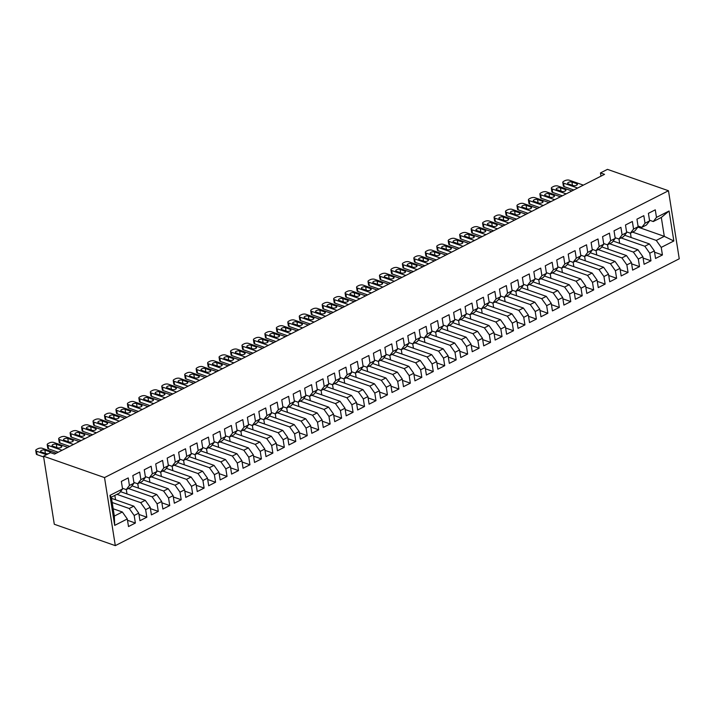 <?xml version="1.0" encoding="UTF-8"?>
<svg xmlns="http://www.w3.org/2000/svg" width="715" height="715" viewBox="0 0 715 715"><rect width="100%" height="100%" fill="white"/><g stroke="black" fill="none" stroke-linecap="round" stroke-linejoin="round"><path stroke-width="1.07" d="M115.303 545.634L679.25 258.794L668.471 190.744L104.524 477.584L115.303 545.634L54.295 524.256L43.526 456.206L104.524 477.584M114.695 525.382L109.949 495.388L122.551 488.98L119.36 493.109L111.343 497.184L114.337 516.069L114.695 525.382L127.297 518.974L128.503 526.544L135.376 523.04L134.179 515.479L138.755 513.147L139.961 520.708L146.834 517.213L145.637 509.643L150.213 507.319L151.419 514.88L158.292 511.386L157.094 503.816L161.67 501.492L162.877 509.053L169.75 505.559L168.552 497.989L173.128 495.665L174.335 503.226L181.208 499.731L180.01 492.161L184.586 489.829L185.784 497.399L192.666 493.904L191.468 486.334L196.044 484.001L197.242 491.571L204.124 488.077L202.926 480.507L207.502 478.174L208.7 485.744L215.581 482.25L214.375 474.68L218.96 472.347L220.157 479.917L227.039 476.422L225.833 468.852L230.418 466.52L231.615 474.09L238.497 470.595L237.291 463.025L241.876 460.692L243.073 468.262L249.955 464.768L248.749 457.198L253.333 454.865L254.531 462.435L261.413 458.941L260.206 451.371L264.791 449.038L265.989 456.608L272.862 453.113L271.664 445.543L276.249 443.211L277.447 450.781L284.32 447.286L283.122 439.716L287.707 437.383L288.905 444.953L295.778 441.459L294.58 433.889L299.165 431.556L300.363 439.126L307.236 435.632L306.038 428.062L310.623 425.729L311.82 433.299L318.693 429.804L317.496 422.234L322.081 419.902L323.278 427.472L330.151 423.977L328.954 416.407L333.539 414.074L334.736 421.644L341.609 418.141L340.411 410.58L344.996 408.247L346.194 415.817L353.067 412.314L351.869 404.753L356.454 402.42L357.652 409.99L364.525 406.486L363.327 398.925L367.912 396.593L369.11 404.163L375.983 400.659L374.785 393.098L379.37 390.765L380.568 398.335L387.441 394.832L386.243 387.262L390.828 384.938L392.026 392.499L398.899 389.005L397.701 381.435L402.286 379.111L403.483 386.672L410.356 383.177L409.159 375.607L413.744 373.284L414.941 380.845L421.814 377.35L420.617 369.78L425.202 367.456L426.399 375.018L433.272 371.523L432.075 363.953L436.659 361.62L437.857 369.19L444.73 365.696L443.532 358.126L448.117 355.793L449.315 363.363L456.188 359.868L454.99 352.298L459.575 349.966L460.773 357.536L467.646 354.041L466.448 346.471L471.033 344.138L472.231 351.709L479.104 348.214L477.906 340.644L482.491 338.311L483.689 345.881L490.562 342.387L489.364 334.817L493.949 332.484L495.146 340.054L502.019 336.559L500.822 328.989L505.407 326.657L506.604 334.227L513.477 330.732L512.28 323.162L516.865 320.829L518.062 328.399L524.935 324.905L523.738 317.335L528.322 315.002L529.52 322.572L536.393 319.078L535.195 311.508L539.78 309.175L540.978 316.745L547.851 313.25L546.653 305.68L551.238 303.348L552.436 310.918L559.309 307.423L558.111 299.853L562.687 297.52L563.894 305.091L570.767 301.596L569.569 294.026L574.145 291.693L575.352 299.263L582.225 295.76L581.027 288.199L585.603 285.866L586.809 293.436L593.682 289.933L592.485 282.371L597.061 280.039L598.267 287.609L605.14 284.105L603.943 276.544L608.519 274.211L609.725 281.781L616.598 278.278L615.4 270.717L619.976 268.384L621.174 275.954L628.056 272.451L626.858 264.89L631.434 262.557L632.632 270.118L639.514 266.624L638.316 259.053L642.892 256.73L644.09 264.291L650.972 260.796L649.765 253.226L654.35 250.902L655.548 258.464L662.43 254.969L654.565 252.216M637.548 227.504L638.173 227.182L664.298 236.343L673.834 240.991L669.079 210.997L656.477 217.405L655.28 209.835L648.407 213.338L649.604 220.899L645.019 223.232L643.822 215.662L636.949 219.165L638.146 226.735L633.562 229.059L632.364 221.498L625.491 224.993L626.689 232.563L622.104 234.886L620.906 227.325L614.033 230.82L615.231 238.39L610.646 240.714L609.448 233.153L602.575 236.647L603.773 244.217L599.188 246.541L597.99 238.98L591.117 242.474L592.315 250.044L587.73 252.377L586.532 244.807L579.659 248.302L580.857 255.872L576.272 258.204L575.075 250.634L568.202 254.129L569.399 261.699L564.814 264.032L563.617 256.462L556.744 259.956L557.941 267.526L553.356 269.859L552.159 262.289L545.286 265.783L546.483 273.353L541.899 275.686L540.701 268.116L533.828 271.611L535.026 279.181L530.441 281.513L529.243 273.943L522.37 277.438L523.568 285.008L518.983 287.341L517.785 279.771L510.912 283.265L512.11 290.835L507.525 293.168L506.327 285.598L499.454 289.092L500.652 296.662L496.067 298.995L494.869 291.425L487.996 294.92L489.194 302.49L484.609 304.822L483.412 297.252L476.539 300.747L477.736 308.317L473.151 310.65L471.954 303.08L465.081 306.574L466.278 314.144L461.693 316.477L460.496 308.907L453.623 312.401L454.82 319.971L450.236 322.304L449.038 314.734L442.165 318.238L443.363 325.799L438.778 328.131L437.58 320.561L430.707 324.065L431.905 331.626L427.32 333.959L426.122 326.389L419.249 329.892L420.447 337.453L415.862 339.786L414.664 332.216L407.791 335.719L408.989 343.28L404.404 345.613L403.206 338.043L396.333 341.547L397.531 349.108L392.955 351.44L391.749 343.879L384.876 347.374L386.073 354.944L381.497 357.268L380.291 349.707L373.418 353.201L374.615 360.771L370.039 363.095L368.833 355.534L361.96 359.028L363.157 366.598L358.581 368.922L357.375 361.361L350.502 364.856L351.7 372.426L347.124 374.758L345.926 367.188L339.044 370.683L340.242 378.253L335.666 380.586L334.468 373.016L327.586 376.51L328.784 384.08L324.208 386.413L323.01 378.843L316.128 382.337L317.326 389.907L312.75 392.24L311.552 384.67L304.67 388.165L305.877 395.735L301.292 398.067L300.094 390.497L293.213 393.992L294.419 401.562L289.834 403.895L288.637 396.325L281.755 399.819L282.961 407.389L278.376 409.722L277.179 402.152L270.297 405.646L271.503 413.216L266.918 415.549L265.721 407.979L258.848 411.474L260.046 419.044L255.461 421.376L254.263 413.806L247.39 417.301L248.588 424.871L244.003 427.204L242.805 419.634L235.932 423.128L237.13 430.698L232.545 433.031L231.347 425.461L224.474 428.955L225.672 436.525L221.087 438.858L219.889 431.288L213.016 434.783L214.214 442.353L209.629 444.685L208.431 437.115L201.559 440.61L202.756 448.18L198.171 450.513L196.974 442.943L190.101 446.446L191.298 454.007L186.713 456.34L185.516 448.77L178.643 452.273L179.84 459.834L175.255 462.167L174.058 454.597L167.185 458.1L168.383 465.662L163.798 467.994L162.6 460.424L155.727 463.928L156.925 471.489L152.34 473.822L151.142 466.251L144.269 469.755L145.467 477.325L140.882 479.649L139.684 472.088L132.811 475.582L134.009 483.152L129.424 485.476L128.226 477.915L121.353 481.41L122.551 488.98M673.834 240.991L661.223 247.399L662.43 254.969M624.624 235.235L649.408 243.922L644.823 246.246L621.067 237.925M654.35 250.902L649.408 243.922M649.765 253.226L644.823 246.246M669.079 210.997L661.312 217.458L653.287 221.534L649.488 220.202M656.477 217.405L653.287 221.534M613.166 241.062L637.95 249.75L633.365 252.073L609.609 243.752M642.892 256.73L637.95 249.75M638.316 259.053L633.365 252.073M649.604 220.899L646.414 225.037L641.829 227.361L638.03 226.029M645.019 223.232L641.829 227.361M601.708 246.89L626.492 255.577L621.907 257.909L598.151 249.58M631.434 262.557L626.492 255.577M626.858 264.89L621.907 257.909M638.146 226.735L634.956 230.865L630.371 233.188L626.572 231.857M633.562 229.059L630.371 233.188M590.25 252.717L615.034 261.404L610.449 263.737L586.693 255.407M619.976 268.384L615.034 261.404M615.4 270.717L610.449 263.737M626.689 232.563L623.498 236.692L618.913 239.016L615.115 237.693M622.104 234.886L618.913 239.016M578.793 258.544L603.576 267.231L598.991 269.564L575.235 261.234M608.519 274.211L603.576 267.231M603.943 276.544L598.991 269.564M615.231 238.39L612.04 242.519L607.455 244.843L603.657 243.52M610.646 240.714L607.455 244.843M567.335 264.371L592.118 273.058L587.533 275.391L563.778 267.061M597.061 280.039L592.118 273.058M592.485 282.371L587.533 275.391M603.773 244.217L600.582 248.346L595.997 250.679L592.199 249.347M599.188 246.541L595.997 250.679M555.877 270.199L580.66 278.886L576.076 281.218L552.32 272.889M585.603 285.866L580.66 278.886M581.027 288.199L576.076 281.218M592.315 250.044L589.124 254.174L584.539 256.506L580.75 255.175M587.73 252.377L584.539 256.506M544.419 276.026L569.203 284.713L564.618 287.046L540.862 278.716M574.145 291.693L569.203 284.713M569.569 294.026L564.618 287.046M580.857 255.872L577.666 260.001L573.081 262.334L569.292 261.002M576.272 258.204L573.081 262.334M532.961 281.853L557.745 290.54L553.16 292.873L529.404 284.543M562.687 297.52L557.745 290.54M558.111 299.853L553.16 292.873M569.399 261.699L566.208 265.828L561.624 268.161L557.834 266.829M564.814 264.032L561.624 268.161M521.503 287.68L546.287 296.368L541.702 298.7L517.946 290.37M551.238 303.348L546.287 296.368M546.653 305.68L541.702 298.7M557.941 267.526L554.751 271.655L550.175 273.988L546.376 272.656M553.356 269.859L550.175 273.988M510.045 293.507L534.829 302.195L530.244 304.527L506.488 296.198M539.78 309.175L534.829 302.195M535.195 311.508L530.244 304.527M546.483 273.353L543.293 277.483L538.717 279.815L534.918 278.484M541.899 275.686L538.717 279.815M498.587 299.335L523.371 308.022L518.786 310.355L495.03 302.034M528.322 315.002L523.371 308.022M523.738 317.335L518.786 310.355M535.026 279.181L531.835 283.31L527.259 285.643L523.46 284.311M530.441 281.513L527.259 285.643M487.13 305.162L511.913 313.849L507.328 316.182L483.572 307.861M516.865 320.829L511.913 313.849M512.28 323.162L507.328 316.182M523.568 285.008L520.377 289.137L515.801 291.47L512.003 290.138M518.983 287.341L515.801 291.47M475.672 310.989L500.455 319.677L495.87 322.009L472.115 313.688M505.407 326.657L500.455 319.677M500.822 328.989L495.87 322.009M512.11 290.835L508.919 294.964L504.343 297.297L500.545 295.965M507.525 293.168L504.343 297.297M464.214 316.825L488.997 325.504L484.413 327.836L460.657 319.516M493.949 332.484L488.997 325.504M489.364 334.817L484.413 327.836M500.652 296.662L497.461 300.792L492.885 303.124L489.087 301.793M496.067 298.995L492.885 303.124M452.756 322.653L477.54 331.331L472.955 333.664L449.199 325.343M482.491 338.311L477.54 331.331M477.906 340.644L472.955 333.664M489.194 302.49L486.003 306.619L481.427 308.952L477.629 307.62M484.609 304.822L481.427 308.952M441.298 328.48L466.082 337.158L461.497 339.491L437.741 331.17M471.033 344.138L466.082 337.158M466.448 346.471L461.497 339.491M477.736 308.317L474.546 312.446L469.97 314.779L466.171 313.447M473.151 310.65L469.97 314.779M429.84 334.307L454.624 342.986L450.039 345.318L426.283 336.997M459.575 349.966L454.624 342.986M454.99 352.298L450.039 345.318M466.278 314.144L463.097 318.273L458.512 320.606L454.713 319.274M461.693 316.477L458.512 320.606M418.382 340.134L443.166 348.813L438.581 351.145L414.825 342.825M448.117 355.793L443.166 348.813M443.532 358.126L438.581 351.145M454.82 319.971L451.639 324.101L447.054 326.433L443.255 325.102M450.236 322.304L447.054 326.433M406.924 345.962L431.708 354.649L427.123 356.973L403.376 348.652M436.659 361.62L431.708 354.649M432.075 363.953L427.123 356.973M443.363 325.799L440.181 329.928L435.596 332.261L431.797 330.929M438.778 328.131L435.596 332.261M395.467 351.789L420.25 360.476L415.674 362.8L391.918 354.479M425.202 367.456L420.25 360.476M420.617 369.78L415.674 362.8M431.905 331.626L428.723 335.755L424.138 338.088L420.34 336.756M427.32 333.959L424.138 338.088M384.009 357.616L408.792 366.303L404.216 368.627L380.46 360.306M413.744 373.284L408.792 366.303M409.159 375.607L404.216 368.627M420.447 337.453L417.265 341.582L412.68 343.915L408.882 342.583M415.862 339.786L412.68 343.915M372.551 363.443L397.334 372.131L392.758 374.454L369.003 366.134M402.286 379.111L397.334 372.131M397.701 381.435L392.758 374.454M408.989 343.28L405.807 347.41L401.222 349.742L397.424 348.411M404.404 345.613L401.222 349.742M361.093 369.271L385.877 377.958L381.301 380.291L357.545 371.961M390.828 384.938L385.877 377.958M386.243 387.262L381.301 380.291M397.531 349.108L394.349 353.246L389.764 355.57L385.966 354.238M392.955 351.44L389.764 355.57M349.635 375.098L374.419 383.785L369.843 386.118L346.087 377.788M379.37 390.765L374.419 383.785M374.785 393.098L369.843 386.118M386.073 354.944L382.891 359.073L378.306 361.397L374.508 360.065M381.497 357.268L378.306 361.397M338.177 380.925L362.961 389.612L358.385 391.945L334.629 383.615M367.912 396.593L362.961 389.612M363.327 398.925L358.385 391.945M374.615 360.771L371.434 364.9L366.849 367.224L363.05 365.901M370.039 363.095L366.849 367.224M326.719 386.752L351.503 395.44L346.927 397.772L323.171 389.443M356.454 402.42L351.503 395.44M351.869 404.753L346.927 397.772M363.157 366.598L359.976 370.728L355.391 373.051L351.592 371.729M358.581 368.922L355.391 373.051M315.261 392.58L340.045 401.267L335.469 403.6L311.713 395.27M344.996 408.247L340.045 401.267M340.411 410.58L335.469 403.6M351.7 372.426L348.518 376.555L343.933 378.887L340.134 377.556M347.124 374.758L343.933 378.887M303.804 398.407L328.596 407.094L324.011 409.427L300.255 401.097M333.539 414.074L328.596 407.094M328.954 416.407L324.011 409.427M340.242 378.253L337.06 382.382L332.475 384.715L328.677 383.383M335.666 380.586L332.475 384.715M292.355 404.234L317.138 412.921L312.553 415.254L288.797 406.924M322.081 419.902L317.138 412.921M317.496 422.234L312.553 415.254M328.784 384.08L325.602 388.209L321.017 390.542L317.219 389.21M324.208 386.413L321.017 390.542M280.897 410.061L305.68 418.749L301.095 421.081L277.34 412.752M310.623 425.729L305.68 418.749M306.038 428.062L301.095 421.081M317.326 389.907L314.144 394.036L309.559 396.369L305.761 395.038M312.75 392.24L309.559 396.369M269.439 415.889L294.223 424.576L289.638 426.909L265.882 418.579M299.165 431.556L294.223 424.576M294.58 433.889L289.638 426.909M305.877 395.735L302.686 399.864L298.101 402.196L294.303 400.865M301.292 398.067L298.101 402.196M257.981 421.716L282.765 430.403L278.18 432.736L254.424 424.415M287.707 437.383L282.765 430.403M283.122 439.716L278.18 432.736M294.419 401.562L291.228 405.691L286.644 408.024L282.845 406.692M289.834 403.895L286.644 408.024M246.523 427.543L271.307 436.23L266.722 438.563L242.966 430.242M276.249 443.211L271.307 436.23M271.664 445.543L266.722 438.563M282.961 407.389L279.771 411.518L275.186 413.851L271.387 412.519M278.376 409.722L275.186 413.851M235.065 433.37L259.849 442.058L255.264 444.39L231.508 436.07M264.791 449.038L259.849 442.058M260.206 451.371L255.264 444.39M271.503 413.216L268.313 417.346L263.728 419.678L259.929 418.346M266.918 415.549L263.728 419.678M223.607 439.207L248.391 447.885L243.806 450.218L220.05 441.897M253.333 454.865L248.391 447.885M248.749 457.198L243.806 450.218M260.046 419.044L256.855 423.173L252.27 425.505L248.471 424.174M255.461 421.376L252.27 425.505M212.149 445.034L236.933 453.712L232.348 456.045L208.592 447.724M241.876 460.692L236.933 453.712M237.291 463.025L232.348 456.045M248.588 424.871L245.397 429L240.812 431.333L237.014 430.001M244.003 427.204L240.812 431.333M200.692 450.861L225.475 459.539L220.89 461.872L197.134 453.551M230.418 466.52L225.475 459.539M225.833 468.852L220.89 461.872M237.13 430.698L233.939 434.827L229.354 437.16L225.556 435.828M232.545 433.031L229.354 437.16M189.234 456.688L214.017 465.367L209.432 467.699L185.677 459.379M218.96 472.347L214.017 465.367M214.375 474.68L209.432 467.699M225.672 436.525L222.481 440.655L217.896 442.987L214.098 441.656M221.087 438.858L217.896 442.987M177.776 462.516L202.559 471.194L197.975 473.527L174.219 465.206M207.502 478.174L202.559 471.194M202.926 480.507L197.975 473.527M214.214 442.353L211.023 446.482L206.438 448.814L202.64 447.483M209.629 444.685L206.438 448.814M166.318 468.343L191.102 477.021L186.517 479.354L162.761 471.033M196.044 484.001L191.102 477.021M191.468 486.334L186.517 479.354M202.756 448.18L199.565 452.309L194.981 454.642L191.182 453.31M198.171 450.513L194.981 454.642M154.86 474.17L179.644 482.857L175.059 485.181L151.303 476.86M184.586 489.829L179.644 482.857M180.01 492.161L175.059 485.181M191.298 454.007L188.108 458.136L183.523 460.469L179.724 459.137M186.713 456.34L183.523 460.469M143.402 479.997L168.186 488.685L163.601 491.008L139.845 482.688M173.128 495.665L168.186 488.685M168.552 497.989L163.601 491.008M179.84 459.834L176.65 463.964L172.065 466.296L168.266 464.965M175.255 462.167L172.065 466.296M131.944 485.825L156.728 494.512L152.143 496.836L128.387 488.515M161.67 501.492L156.728 494.512M157.094 503.816L152.143 496.836M168.383 465.662L165.192 469.791L160.607 472.123L156.808 470.792M163.798 467.994L160.607 472.123M120.486 491.652L145.27 500.339L140.685 502.663L116.929 494.342M150.213 507.319L145.27 500.339M145.637 509.643L140.685 502.663M156.925 471.489L153.734 475.627L149.149 477.951L145.359 476.619M152.34 473.822L149.149 477.951M111.531 498.355L133.812 506.166L129.227 508.499L112.192 502.52M138.755 513.147L133.812 506.166M134.179 515.479L129.227 508.499M145.467 477.325L142.276 481.454L137.691 483.778L133.902 482.446M140.882 479.649L137.691 483.778M113.176 508.776L122.354 511.994L114.337 516.069M127.297 518.974L122.354 511.994M134.009 483.152L130.818 487.281L126.233 489.605L122.444 488.282M129.424 485.476L126.233 489.605M668.471 190.744L607.464 169.366L600.475 172.923L600.993 176.158M43.526 456.206L50.515 452.649L54.581 454.079L604.541 174.353L600.475 172.923M632.525 232.098L656.281 240.419L664.298 236.343L661.312 217.458M115.544 499.767L114.856 495.397M127.002 493.931L126.314 489.569M138.46 488.104L137.772 483.742M149.918 482.276L149.229 477.915M161.376 476.449L160.687 472.088M172.833 470.622L172.145 466.26M184.291 464.795L183.603 460.433M195.749 458.967L195.061 454.606M207.207 453.14L206.519 448.779M218.665 447.313L217.977 442.951M230.123 441.486L229.435 437.124M241.581 435.658L240.892 431.297M253.039 429.831L252.35 425.47M264.496 424.004L263.808 419.642M275.954 418.177L275.257 413.815M287.412 412.349L286.715 407.988M298.87 406.522L298.173 402.152M310.328 400.695L309.631 396.325M321.786 394.868L321.089 390.497M333.244 389.04L332.546 384.67M344.702 383.213L344.004 378.843M356.159 377.386L355.462 373.016M367.617 371.559L366.92 367.188M379.075 365.723L378.378 361.361M390.533 359.895L389.836 355.534M401.991 354.068L401.294 349.707M413.449 348.241L412.752 343.879M424.898 342.413L424.209 338.052M436.356 336.586L435.667 332.225M447.813 330.759L447.125 326.397M459.271 324.932L458.583 320.57M470.729 319.105L470.041 314.743M482.187 313.277L481.499 308.916M493.645 307.45L492.957 303.089M505.103 301.623L504.415 297.261M516.561 295.796L515.873 291.434M528.019 289.968L527.33 285.607M539.476 284.141L538.788 279.78M550.934 278.314L550.246 273.943M562.392 272.487L561.704 268.116M573.85 266.659L573.162 262.289M585.308 260.832L584.62 256.462M596.766 255.005L596.078 250.634M608.224 249.178L607.536 244.807M619.682 243.341L618.993 238.98M631.139 237.514L630.451 233.153M109.949 495.388L111.343 497.184M661.223 247.399L656.281 240.419M135.376 523.04L127.511 520.288M146.834 517.213L138.969 514.46M158.292 511.386L150.427 508.633M169.75 505.559L161.885 502.806M181.208 499.731L173.343 496.979M192.666 493.904L184.801 491.151M204.124 488.077L196.259 485.324M215.581 482.25L207.716 479.497M227.039 476.422L219.174 473.67M238.497 470.595L230.632 467.842M249.955 464.768L242.09 462.006M261.413 458.941L253.548 456.179M272.862 453.113L264.997 450.352M284.32 447.286L276.455 444.524M295.778 441.459L287.913 438.697M307.236 435.632L299.37 432.87M318.693 429.804L310.828 427.043M330.151 423.977L322.286 421.215M341.609 418.141L333.744 415.388M353.067 412.314L345.202 409.561M364.525 406.486L356.66 403.734M375.983 400.659L368.118 397.906M387.441 394.832L379.576 392.079M398.899 389.005L391.034 386.252M410.356 383.177L402.491 380.425M421.814 377.35L413.949 374.597M433.272 371.523L425.407 368.77M444.73 365.696L436.865 362.943M456.188 359.868L448.323 357.116M467.646 354.041L459.781 351.288M479.104 348.214L471.239 345.461M490.562 342.387L482.697 339.625M502.019 336.559L494.154 333.798M513.477 330.732L505.612 327.971M524.935 324.905L517.07 322.143M536.393 319.078L528.528 316.316M547.851 313.25L539.986 310.489M559.309 307.423L551.444 304.661M570.767 301.596L562.902 298.834M582.225 295.76L574.36 293.007M593.682 289.933L585.817 287.18M605.14 284.105L597.275 281.353M616.598 278.278L608.733 275.525M628.056 272.451L620.191 269.698M639.514 266.624L631.649 263.871M650.972 260.796L643.107 258.044M46.511 454.686L36.519 451.183A3.092 1.296 -9 0 1 35.75 450.504A3.092 1.296 -9 0 1 36.778 449.306L37.922 448.725A3.092 1.296 -9 0 1 42.248 448.269L56.306 453.203M35.75 450.504L36.304 453.98A3.092 1.296 171 0 0 37.064 454.66L43.642 456.965M48.54 453.65A2.476 1.037 171 0 1 46.091 453.659L41.211 451.943A2.476 1.037 171 0 1 40.594 451.397A2.476 1.037 171 0 1 42.096 450.173A2.476 1.037 171 0 1 44.875 450.084L49.755 451.791A2.476 1.037 171 0 1 50.363 452.336A2.476 1.037 171 0 1 50.202 452.81M62.035 450.289L47.977 445.356A3.092 1.296 -9 0 1 47.208 444.676A3.092 1.296 -9 0 1 48.227 443.479L49.38 442.898A3.092 1.296 -9 0 1 53.705 442.442L67.764 447.376M47.208 444.676L47.753 448.153A3.092 1.296 171 0 0 48.522 448.832L58.219 452.229M52.669 446.115A2.476 1.037 171 0 1 52.052 445.57A2.476 1.037 171 0 1 53.554 444.346A2.476 1.037 171 0 1 56.333 444.256L61.213 445.963A2.476 1.037 171 0 1 61.821 446.509A2.476 1.037 171 0 1 60.328 447.733A2.476 1.037 171 0 1 57.549 447.831L52.669 446.115M73.493 444.462L59.434 439.528A3.092 1.296 -9 0 1 58.666 438.849A3.092 1.296 -9 0 1 59.685 437.652L60.838 437.071A3.092 1.296 -9 0 1 65.163 436.615L79.222 441.548M58.666 438.849L59.211 442.326A3.092 1.296 171 0 0 59.98 443.005L69.677 446.401M64.127 440.288A2.476 1.037 171 0 1 63.51 439.743A2.476 1.037 171 0 1 65.011 438.518A2.476 1.037 171 0 1 67.791 438.429L72.671 440.136A2.476 1.037 171 0 1 73.279 440.681A2.476 1.037 171 0 1 71.777 441.906A2.476 1.037 171 0 1 69.006 442.004L64.127 440.288M84.951 438.635L70.892 433.701A3.092 1.296 -9 0 1 70.124 433.022A3.092 1.296 -9 0 1 71.142 431.824L72.295 431.243A3.092 1.296 -9 0 1 76.621 430.788L90.68 435.721M70.124 433.022L70.669 436.499A3.092 1.296 171 0 0 71.437 437.178L81.135 440.574M75.584 434.461A2.476 1.037 171 0 1 74.968 433.916A2.476 1.037 171 0 1 76.469 432.691A2.476 1.037 171 0 1 79.249 432.593L84.129 434.309A2.476 1.037 171 0 1 84.736 434.854A2.476 1.037 171 0 1 83.235 436.079A2.476 1.037 171 0 1 80.464 436.168L75.584 434.461M96.409 432.798L82.35 427.874A3.092 1.296 -9 0 1 81.582 427.195A3.092 1.296 -9 0 1 82.6 425.997L83.753 425.416A3.092 1.296 -9 0 1 88.079 424.96L102.138 429.885M81.582 427.195L82.127 430.662A3.092 1.296 171 0 0 82.895 431.351L92.593 434.747M87.033 428.634A2.476 1.037 171 0 1 86.426 428.088A2.476 1.037 171 0 1 87.927 426.864A2.476 1.037 171 0 1 90.707 426.766L95.587 428.482A2.476 1.037 171 0 1 96.194 429.027A2.476 1.037 171 0 1 94.693 430.251A2.476 1.037 171 0 1 91.922 430.341L87.033 428.634M107.867 426.971L93.808 422.047A3.092 1.296 -9 0 1 93.039 421.367A3.092 1.296 -9 0 1 94.058 420.17L95.211 419.589A3.092 1.296 -9 0 1 99.537 419.133L113.596 424.058M93.039 421.367L93.585 424.835A3.092 1.296 171 0 0 94.353 425.523L104.041 428.92M98.491 422.806A2.476 1.037 171 0 1 97.883 422.261A2.476 1.037 171 0 1 99.385 421.037A2.476 1.037 171 0 1 102.165 420.938L107.044 422.654A2.476 1.037 171 0 1 107.652 423.2A2.476 1.037 171 0 1 106.151 424.424A2.476 1.037 171 0 1 103.38 424.513L98.491 422.806M119.325 421.144L105.257 416.219A3.092 1.296 -9 0 1 104.497 415.54A3.092 1.296 -9 0 1 105.516 414.343L106.669 413.762A3.092 1.296 -9 0 1 110.986 413.306L125.053 418.23M104.497 415.54L105.042 419.008A3.092 1.296 171 0 0 105.811 419.696L115.499 423.092M109.949 416.979A2.476 1.037 171 0 1 109.341 416.434A2.476 1.037 171 0 1 110.843 415.209A2.476 1.037 171 0 1 113.622 415.111L118.502 416.827A2.476 1.037 171 0 1 119.11 417.372A2.476 1.037 171 0 1 117.609 418.597A2.476 1.037 171 0 1 114.829 418.686L109.949 416.979M130.782 415.317L116.715 410.392A3.092 1.296 -9 0 1 115.955 409.713A3.092 1.296 -9 0 1 116.974 408.515L118.127 407.934A3.092 1.296 -9 0 1 122.444 407.479L136.511 412.403M115.955 409.713L116.5 413.181A3.092 1.296 171 0 0 117.269 413.869L126.957 417.265M121.407 411.152A2.476 1.037 171 0 1 120.799 410.607A2.476 1.037 171 0 1 122.301 409.373A2.476 1.037 171 0 1 125.08 409.284L129.96 411A2.476 1.037 171 0 1 130.568 411.545A2.476 1.037 171 0 1 129.066 412.769A2.476 1.037 171 0 1 126.287 412.859L121.407 411.152M142.231 409.489L128.173 404.565A3.092 1.296 -9 0 1 127.413 403.886A3.092 1.296 -9 0 1 128.432 402.688L129.585 402.107A3.092 1.296 -9 0 1 133.902 401.651L147.96 406.576M127.413 403.886L127.958 407.353A3.092 1.296 171 0 0 128.727 408.042L138.415 411.438M132.865 405.325A2.476 1.037 171 0 1 132.257 404.779A2.476 1.037 171 0 1 133.759 403.546A2.476 1.037 171 0 1 136.538 403.457L141.418 405.173A2.476 1.037 171 0 1 142.026 405.718A2.476 1.037 171 0 1 140.524 406.942A2.476 1.037 171 0 1 137.745 407.032L132.865 405.325M153.689 403.662L139.631 398.738A3.092 1.296 -9 0 1 138.871 398.058A3.092 1.296 -9 0 1 139.89 396.861L141.034 396.28A3.092 1.296 -9 0 1 145.359 395.824L159.418 400.749M138.871 398.058L139.416 401.526A3.092 1.296 171 0 0 140.185 402.205L149.873 405.602M144.323 399.497A2.476 1.037 171 0 1 143.715 398.952A2.476 1.037 171 0 1 145.216 397.719A2.476 1.037 171 0 1 147.996 397.629L152.876 399.345A2.476 1.037 171 0 1 153.484 399.891A2.476 1.037 171 0 1 151.982 401.115A2.476 1.037 171 0 1 149.203 401.204L144.323 399.497M165.147 397.835L151.088 392.91A3.092 1.296 -9 0 1 150.329 392.231A3.092 1.296 -9 0 1 151.348 391.034L152.492 390.453A3.092 1.296 -9 0 1 156.817 389.997L170.876 394.921M150.329 392.231L150.874 395.699A3.092 1.296 171 0 0 151.643 396.378L161.331 399.774M155.781 393.67A2.476 1.037 171 0 1 155.173 393.125A2.476 1.037 171 0 1 156.674 391.892A2.476 1.037 171 0 1 159.454 391.802L164.334 393.518A2.476 1.037 171 0 1 164.942 394.054A2.476 1.037 171 0 1 163.44 395.288A2.476 1.037 171 0 1 160.661 395.377L155.781 393.67M176.605 392.008L162.546 387.083A3.092 1.296 -9 0 1 161.787 386.404A3.092 1.296 -9 0 1 162.805 385.206L163.95 384.625A3.092 1.296 -9 0 1 168.275 384.169L182.334 389.094M161.787 386.404L162.332 389.872A3.092 1.296 171 0 0 163.1 390.551L172.789 393.947M167.239 387.843A2.476 1.037 171 0 1 166.631 387.298A2.476 1.037 171 0 1 168.132 386.064A2.476 1.037 171 0 1 170.912 385.975L175.792 387.682A2.476 1.037 171 0 1 176.399 388.227A2.476 1.037 171 0 1 174.898 389.461A2.476 1.037 171 0 1 172.118 389.55L167.239 387.843M188.063 386.18L174.004 381.256A3.092 1.296 -9 0 1 173.245 380.577A3.092 1.296 -9 0 1 174.263 379.379L175.407 378.798A3.092 1.296 -9 0 1 179.733 378.342L193.792 383.267M173.245 380.577L173.79 384.044A3.092 1.296 171 0 0 174.558 384.724L184.247 388.12M178.696 382.016A2.476 1.037 171 0 1 178.089 381.47A2.476 1.037 171 0 1 179.59 380.237A2.476 1.037 171 0 1 182.361 380.148L187.25 381.855A2.476 1.037 171 0 1 187.857 382.4A2.476 1.037 171 0 1 186.356 383.633A2.476 1.037 171 0 1 183.576 383.723L178.696 382.016M199.521 380.353L185.462 375.429A3.092 1.296 -9 0 1 184.702 374.749A3.092 1.296 -9 0 1 185.721 373.552L186.865 372.962A3.092 1.296 -9 0 1 191.191 372.515L205.25 377.44M184.702 374.749L185.248 378.217A3.092 1.296 171 0 0 186.016 378.896L195.704 382.293M190.154 376.188A2.476 1.037 171 0 1 189.547 375.643A2.476 1.037 171 0 1 191.048 374.41A2.476 1.037 171 0 1 193.819 374.32L198.707 376.027A2.476 1.037 171 0 1 199.315 376.573A2.476 1.037 171 0 1 197.814 377.806A2.476 1.037 171 0 1 195.034 377.895L190.154 376.188M210.979 374.526L196.92 369.601A3.092 1.296 -9 0 1 196.16 368.922A3.092 1.296 -9 0 1 197.179 367.725L198.323 367.135A3.092 1.296 -9 0 1 202.649 366.688L216.708 371.612M196.16 368.922L196.705 372.39A3.092 1.296 171 0 0 197.474 373.069L207.162 376.465M201.612 370.361A2.476 1.037 171 0 1 201.004 369.816A2.476 1.037 171 0 1 202.506 368.582A2.476 1.037 171 0 1 205.277 368.493L210.165 370.2A2.476 1.037 171 0 1 210.773 370.745A2.476 1.037 171 0 1 209.272 371.979A2.476 1.037 171 0 1 206.492 372.068L201.612 370.361M222.436 368.699L208.378 363.774A3.092 1.296 -9 0 1 207.618 363.095A3.092 1.296 -9 0 1 208.637 361.897L209.781 361.307A3.092 1.296 -9 0 1 214.107 360.861L228.165 365.785M207.618 363.095L208.163 366.563A3.092 1.296 171 0 0 208.932 367.242L218.62 370.638M213.07 364.534A2.476 1.037 171 0 1 212.462 363.989A2.476 1.037 171 0 1 213.964 362.755A2.476 1.037 171 0 1 216.734 362.666L221.614 364.373A2.476 1.037 171 0 1 222.231 364.918A2.476 1.037 171 0 1 220.729 366.151A2.476 1.037 171 0 1 217.95 366.241L213.07 364.534M233.894 362.871L219.836 357.947A3.092 1.296 -9 0 1 219.076 357.259A3.092 1.296 -9 0 1 220.095 356.07L221.239 355.48A3.092 1.296 -9 0 1 225.565 355.033L239.623 359.958M219.076 357.259L219.621 360.735A3.092 1.296 171 0 0 220.39 361.415L230.078 364.811M224.528 358.707A2.476 1.037 171 0 1 223.92 358.161A2.476 1.037 171 0 1 225.422 356.928A2.476 1.037 171 0 1 228.192 356.839L233.072 358.546A2.476 1.037 171 0 1 233.689 359.091A2.476 1.037 171 0 1 232.187 360.324A2.476 1.037 171 0 1 229.408 360.414L224.528 358.707M245.352 357.044L231.294 352.12A3.092 1.296 -9 0 1 230.534 351.431A3.092 1.296 -9 0 1 231.553 350.243L232.697 349.653A3.092 1.296 -9 0 1 237.023 349.206L251.081 354.131M230.534 351.431L231.079 354.908A3.092 1.296 171 0 0 231.848 355.587L241.536 358.984M235.986 352.87A2.476 1.037 171 0 1 235.378 352.325A2.476 1.037 171 0 1 236.871 351.101A2.476 1.037 171 0 1 239.65 351.011L244.53 352.718A2.476 1.037 171 0 1 245.147 353.264A2.476 1.037 171 0 1 243.645 354.497A2.476 1.037 171 0 1 240.866 354.586L235.986 352.87M256.81 351.217L242.751 346.292A3.092 1.296 -9 0 1 241.992 345.604A3.092 1.296 -9 0 1 243.011 344.407L244.155 343.826A3.092 1.296 -9 0 1 248.48 343.379L262.539 348.303M241.992 345.604L242.537 349.081A3.092 1.296 171 0 0 243.306 349.76L252.994 353.156M247.444 347.043A2.476 1.037 171 0 1 246.836 346.498A2.476 1.037 171 0 1 248.328 345.274A2.476 1.037 171 0 1 251.108 345.184L255.988 346.891A2.476 1.037 171 0 1 256.605 347.436A2.476 1.037 171 0 1 255.103 348.67A2.476 1.037 171 0 1 252.323 348.759L247.444 347.043M268.268 345.39L254.209 340.465A3.092 1.296 -9 0 1 253.45 339.777A3.092 1.296 -9 0 1 254.469 338.579L255.613 337.998A3.092 1.296 -9 0 1 259.938 337.552L273.997 342.476M253.45 339.777L253.995 343.254A3.092 1.296 171 0 0 254.763 343.933L264.452 347.329M258.901 341.216A2.476 1.037 171 0 1 258.294 340.671A2.476 1.037 171 0 1 259.786 339.446A2.476 1.037 171 0 1 262.566 339.357L267.446 341.064A2.476 1.037 171 0 1 268.062 341.609A2.476 1.037 171 0 1 266.561 342.843A2.476 1.037 171 0 1 263.781 342.932L258.901 341.216M279.726 339.562L265.667 334.638A3.092 1.296 -9 0 1 264.899 333.95A3.092 1.296 -9 0 1 265.926 332.752L267.07 332.171A3.092 1.296 -9 0 1 271.396 331.715L285.455 336.649M264.899 333.95L265.453 337.426A3.092 1.296 171 0 0 266.221 338.106L275.91 341.502M270.359 335.389A2.476 1.037 171 0 1 269.752 334.843A2.476 1.037 171 0 1 271.244 333.619A2.476 1.037 171 0 1 274.024 333.53L278.904 335.237A2.476 1.037 171 0 1 279.52 335.782A2.476 1.037 171 0 1 278.019 337.015A2.476 1.037 171 0 1 275.239 337.105L270.359 335.389M291.184 333.735L277.125 328.802A3.092 1.296 -9 0 1 276.356 328.122A3.092 1.296 -9 0 1 277.384 326.925L278.528 326.344A3.092 1.296 -9 0 1 282.854 325.888L296.913 330.822M276.356 328.122L276.911 331.599A3.092 1.296 171 0 0 277.679 332.278L287.367 335.675M281.817 329.561A2.476 1.037 171 0 1 281.209 329.016A2.476 1.037 171 0 1 282.702 327.792A2.476 1.037 171 0 1 285.482 327.702L290.362 329.409A2.476 1.037 171 0 1 290.978 329.955A2.476 1.037 171 0 1 289.477 331.179A2.476 1.037 171 0 1 286.697 331.277L281.817 329.561M302.642 327.908L288.583 322.974A3.092 1.296 -9 0 1 287.814 322.295A3.092 1.296 -9 0 1 288.842 321.098L289.986 320.517A3.092 1.296 -9 0 1 294.312 320.061L308.371 324.994M287.814 322.295L288.368 325.772A3.092 1.296 171 0 0 289.137 326.451L298.825 329.847M293.275 323.734A2.476 1.037 171 0 1 292.658 323.189A2.476 1.037 171 0 1 294.16 321.965A2.476 1.037 171 0 1 296.94 321.875L301.819 323.582A2.476 1.037 171 0 1 302.436 324.127A2.476 1.037 171 0 1 300.935 325.352A2.476 1.037 171 0 1 298.155 325.45L293.275 323.734M314.1 322.081L300.041 317.147A3.092 1.296 -9 0 1 299.272 316.468A3.092 1.296 -9 0 1 300.3 315.27L301.444 314.689A3.092 1.296 -9 0 1 305.77 314.234L319.828 319.167M299.272 316.468L299.826 319.945A3.092 1.296 171 0 0 300.595 320.624L310.283 324.02M304.733 317.907A2.476 1.037 171 0 1 304.116 317.362A2.476 1.037 171 0 1 305.618 316.137A2.476 1.037 171 0 1 308.397 316.048L313.277 317.755A2.476 1.037 171 0 1 313.894 318.3A2.476 1.037 171 0 1 312.392 319.525A2.476 1.037 171 0 1 309.613 319.623L304.733 317.907M325.557 316.253L311.499 311.32A3.092 1.296 -9 0 1 310.73 310.641A3.092 1.296 -9 0 1 311.758 309.443L312.902 308.862A3.092 1.296 -9 0 1 317.228 308.406L331.286 313.34M310.73 310.641L311.284 314.117A3.092 1.296 171 0 0 312.053 314.797L321.741 318.193M316.191 312.08A2.476 1.037 171 0 1 315.574 311.534A2.476 1.037 171 0 1 317.076 310.31A2.476 1.037 171 0 1 319.855 310.221L324.735 311.928A2.476 1.037 171 0 1 325.352 312.473A2.476 1.037 171 0 1 323.85 313.697A2.476 1.037 171 0 1 321.071 313.796L316.191 312.08M337.015 310.426L322.957 305.493A3.092 1.296 -9 0 1 322.188 304.813A3.092 1.296 -9 0 1 323.216 303.616L324.36 303.035A3.092 1.296 -9 0 1 328.685 302.579L342.744 307.504M322.188 304.813L322.742 308.281A3.092 1.296 171 0 0 323.511 308.969L333.199 312.366M327.649 306.252A2.476 1.037 171 0 1 327.032 305.707A2.476 1.037 171 0 1 328.534 304.483A2.476 1.037 171 0 1 331.313 304.384L336.193 306.1A2.476 1.037 171 0 1 336.81 306.646A2.476 1.037 171 0 1 335.308 307.87A2.476 1.037 171 0 1 332.529 307.959L327.649 306.252M348.473 304.59L334.414 299.665A3.092 1.296 -9 0 1 333.646 298.986A3.092 1.296 -9 0 1 334.674 297.789L335.818 297.208A3.092 1.296 -9 0 1 340.143 296.752L354.202 301.676M333.646 298.986L334.2 302.454A3.092 1.296 171 0 0 334.96 303.142L344.657 306.538M339.107 300.425A2.476 1.037 171 0 1 338.49 299.88A2.476 1.037 171 0 1 339.991 298.656A2.476 1.037 171 0 1 342.771 298.557L347.651 300.273A2.476 1.037 171 0 1 348.268 300.818A2.476 1.037 171 0 1 346.766 302.043A2.476 1.037 171 0 1 343.987 302.132L339.107 300.425M359.931 298.763L345.872 293.838A3.092 1.296 -9 0 1 345.104 293.159A3.092 1.296 -9 0 1 346.132 291.961L347.276 291.38A3.092 1.296 -9 0 1 351.601 290.925L365.66 295.849M345.104 293.159L345.658 296.627A3.092 1.296 171 0 0 346.418 297.315L356.115 300.711M350.565 294.598A2.476 1.037 171 0 1 349.948 294.053A2.476 1.037 171 0 1 351.449 292.828A2.476 1.037 171 0 1 354.229 292.73L359.109 294.446A2.476 1.037 171 0 1 359.725 294.991A2.476 1.037 171 0 1 358.224 296.216A2.476 1.037 171 0 1 355.444 296.305L350.565 294.598M371.389 292.935L357.33 288.011A3.092 1.296 -9 0 1 356.562 287.332A3.092 1.296 -9 0 1 357.589 286.134L358.733 285.553A3.092 1.296 -9 0 1 363.059 285.097L377.118 290.022M356.562 287.332L357.116 290.799A3.092 1.296 171 0 0 357.875 291.488L367.573 294.884M362.022 288.771A2.476 1.037 171 0 1 361.406 288.225A2.476 1.037 171 0 1 362.907 287.001A2.476 1.037 171 0 1 365.687 286.903L370.567 288.619A2.476 1.037 171 0 1 371.183 289.164A2.476 1.037 171 0 1 369.682 290.388A2.476 1.037 171 0 1 366.902 290.478L362.022 288.771M382.847 287.108L368.788 282.184A3.092 1.296 -9 0 1 368.019 281.504A3.092 1.296 -9 0 1 369.047 280.307L370.191 279.726A3.092 1.296 -9 0 1 374.517 279.27L388.576 284.195M368.019 281.504L368.574 284.972A3.092 1.296 171 0 0 369.333 285.66L379.03 289.057M373.48 282.943A2.476 1.037 171 0 1 372.864 282.398A2.476 1.037 171 0 1 374.365 281.165A2.476 1.037 171 0 1 377.145 281.075L382.024 282.791A2.476 1.037 171 0 1 382.641 283.337A2.476 1.037 171 0 1 381.14 284.561A2.476 1.037 171 0 1 378.36 284.65L373.48 282.943M394.305 281.281L380.246 276.356A3.092 1.296 -9 0 1 379.477 275.677A3.092 1.296 -9 0 1 380.505 274.48L381.649 273.899A3.092 1.296 -9 0 1 385.975 273.443L400.034 278.367M379.477 275.677L380.031 279.145A3.092 1.296 171 0 0 380.791 279.824L390.488 283.229M384.938 277.116A2.476 1.037 171 0 1 384.321 276.571A2.476 1.037 171 0 1 385.823 275.338A2.476 1.037 171 0 1 388.603 275.248L393.482 276.964A2.476 1.037 171 0 1 394.099 277.509A2.476 1.037 171 0 1 392.598 278.734A2.476 1.037 171 0 1 389.818 278.823L384.938 277.116M405.763 275.454L391.704 270.529A3.092 1.296 -9 0 1 390.935 269.85A3.092 1.296 -9 0 1 391.963 268.652L393.107 268.071A3.092 1.296 -9 0 1 397.433 267.616L411.491 272.54M390.935 269.85L391.489 273.318A3.092 1.296 171 0 0 392.249 273.997L401.946 277.393M396.396 271.289A2.476 1.037 171 0 1 395.779 270.744A2.476 1.037 171 0 1 397.281 269.51A2.476 1.037 171 0 1 400.06 269.421L404.94 271.137A2.476 1.037 171 0 1 405.557 271.682A2.476 1.037 171 0 1 404.055 272.907A2.476 1.037 171 0 1 401.276 272.996L396.396 271.289M417.22 269.627L403.162 264.702A3.092 1.296 -9 0 1 402.393 264.023A3.092 1.296 -9 0 1 403.421 262.825L404.565 262.244A3.092 1.296 -9 0 1 408.891 261.788L422.949 266.713M402.393 264.023L402.947 267.49A3.092 1.296 171 0 0 403.707 268.17L413.404 271.566M407.854 265.462A2.476 1.037 171 0 1 407.237 264.916A2.476 1.037 171 0 1 408.739 263.683A2.476 1.037 171 0 1 411.518 263.594L416.398 265.301A2.476 1.037 171 0 1 417.015 265.846A2.476 1.037 171 0 1 415.513 267.079A2.476 1.037 171 0 1 412.734 267.169L407.854 265.462M428.678 263.799L414.62 258.875A3.092 1.296 -9 0 1 413.851 258.195A3.092 1.296 -9 0 1 414.879 256.998L416.023 256.417A3.092 1.296 -9 0 1 420.349 255.961L434.407 260.886M413.851 258.195L414.405 261.663A3.092 1.296 171 0 0 415.165 262.342L424.862 265.739M419.312 259.634A2.476 1.037 171 0 1 418.695 259.089A2.476 1.037 171 0 1 420.197 257.856A2.476 1.037 171 0 1 422.976 257.766L427.856 259.474A2.476 1.037 171 0 1 428.473 260.019A2.476 1.037 171 0 1 426.971 261.252A2.476 1.037 171 0 1 424.192 261.341L419.312 259.634M440.136 257.972L426.077 253.047A3.092 1.296 -9 0 1 425.309 252.368A3.092 1.296 -9 0 1 426.337 251.171L427.481 250.59A3.092 1.296 -9 0 1 431.806 250.134L445.865 255.058M425.309 252.368L425.863 255.836A3.092 1.296 171 0 0 426.623 256.515L436.32 259.911M430.77 253.807A2.476 1.037 171 0 1 430.153 253.262A2.476 1.037 171 0 1 431.654 252.029A2.476 1.037 171 0 1 434.434 251.939L439.314 253.646A2.476 1.037 171 0 1 439.931 254.191A2.476 1.037 171 0 1 438.429 255.425A2.476 1.037 171 0 1 435.65 255.514L430.77 253.807M451.594 252.145L437.535 247.22A3.092 1.296 -9 0 1 436.767 246.541A3.092 1.296 -9 0 1 437.795 245.343L438.939 244.753A3.092 1.296 -9 0 1 443.264 244.307L457.323 249.231M436.767 246.541L437.321 250.009A3.092 1.296 171 0 0 438.081 250.688L447.778 254.084M442.228 247.98A2.476 1.037 171 0 1 441.611 247.435A2.476 1.037 171 0 1 443.112 246.201A2.476 1.037 171 0 1 445.892 246.112L450.772 247.819A2.476 1.037 171 0 1 451.38 248.364A2.476 1.037 171 0 1 449.887 249.598A2.476 1.037 171 0 1 447.107 249.687L442.228 247.98M463.052 246.318L448.993 241.393A3.092 1.296 -9 0 1 448.225 240.714A3.092 1.296 -9 0 1 449.252 239.516L450.396 238.926A3.092 1.296 -9 0 1 454.722 238.479L468.781 243.404M448.225 240.714L448.779 244.181A3.092 1.296 171 0 0 449.538 244.861L459.236 248.257M453.685 242.153A2.476 1.037 171 0 1 453.069 241.607A2.476 1.037 171 0 1 454.57 240.374A2.476 1.037 171 0 1 457.35 240.285L462.23 241.992A2.476 1.037 171 0 1 462.837 242.537A2.476 1.037 171 0 1 461.345 243.77A2.476 1.037 171 0 1 458.565 243.86L453.685 242.153M474.51 240.49L460.451 235.566A3.092 1.296 -9 0 1 459.682 234.878A3.092 1.296 -9 0 1 460.71 233.689L461.854 233.099A3.092 1.296 -9 0 1 466.18 232.652L480.239 237.577M459.682 234.878L460.237 238.354A3.092 1.296 171 0 0 460.996 239.033L470.693 242.43M465.143 236.325A2.476 1.037 171 0 1 464.527 235.78A2.476 1.037 171 0 1 466.028 234.547A2.476 1.037 171 0 1 468.808 234.457L473.688 236.165A2.476 1.037 171 0 1 474.295 236.71A2.476 1.037 171 0 1 472.803 237.943A2.476 1.037 171 0 1 470.023 238.032L465.143 236.325M485.968 234.663L471.909 229.738A3.092 1.296 -9 0 1 471.14 229.05A3.092 1.296 -9 0 1 472.168 227.862L473.312 227.272A3.092 1.296 -9 0 1 477.638 226.825L491.697 231.749M471.14 229.05L471.694 232.527A3.092 1.296 171 0 0 472.454 233.206L482.151 236.602M476.601 230.498A2.476 1.037 171 0 1 475.984 229.953A2.476 1.037 171 0 1 477.486 228.72A2.476 1.037 171 0 1 480.266 228.63L485.145 230.337A2.476 1.037 171 0 1 485.753 230.882A2.476 1.037 171 0 1 484.261 232.116A2.476 1.037 171 0 1 481.481 232.205L476.601 230.498M497.425 228.836L483.367 223.911A3.092 1.296 -9 0 1 482.598 223.223A3.092 1.296 -9 0 1 483.617 222.025L484.77 221.444A3.092 1.296 -9 0 1 489.096 220.998L503.154 225.922M482.598 223.223L483.143 226.7A3.092 1.296 171 0 0 483.912 227.379L493.609 230.775M488.059 224.662A2.476 1.037 171 0 1 487.442 224.117A2.476 1.037 171 0 1 488.944 222.892A2.476 1.037 171 0 1 491.723 222.803L496.603 224.51A2.476 1.037 171 0 1 497.211 225.055A2.476 1.037 171 0 1 495.718 226.289A2.476 1.037 171 0 1 492.939 226.378L488.059 224.662M508.883 223.009L494.825 218.084A3.092 1.296 -9 0 1 494.056 217.396A3.092 1.296 -9 0 1 495.075 216.198L496.228 215.617A3.092 1.296 -9 0 1 500.554 215.17L514.612 220.095M494.056 217.396L494.601 220.872A3.092 1.296 171 0 0 495.37 221.552L505.067 224.948M499.517 218.835A2.476 1.037 171 0 1 498.9 218.29A2.476 1.037 171 0 1 500.402 217.065A2.476 1.037 171 0 1 503.181 216.976L508.061 218.683A2.476 1.037 171 0 1 508.669 219.228A2.476 1.037 171 0 1 507.167 220.461A2.476 1.037 171 0 1 504.397 220.551L499.517 218.835M520.341 217.181L506.283 212.257A3.092 1.296 -9 0 1 505.514 211.569A3.092 1.296 -9 0 1 506.533 210.371L507.686 209.79A3.092 1.296 -9 0 1 512.012 209.343L526.07 214.268M505.514 211.569L506.059 215.045A3.092 1.296 171 0 0 506.828 215.724L516.525 219.121M510.975 213.007A2.476 1.037 171 0 1 510.358 212.462A2.476 1.037 171 0 1 511.86 211.238A2.476 1.037 171 0 1 514.639 211.148L519.519 212.856A2.476 1.037 171 0 1 520.127 213.401A2.476 1.037 171 0 1 518.625 214.634A2.476 1.037 171 0 1 515.855 214.723L510.975 213.007M531.799 211.354L517.74 206.421A3.092 1.296 -9 0 1 516.972 205.741A3.092 1.296 -9 0 1 517.991 204.544L519.144 203.963A3.092 1.296 -9 0 1 523.469 203.507L537.528 208.44M516.972 205.741L517.517 209.218A3.092 1.296 171 0 0 518.286 209.897L527.983 213.293M522.424 207.18A2.476 1.037 171 0 1 521.816 206.635A2.476 1.037 171 0 1 523.317 205.411A2.476 1.037 171 0 1 526.097 205.321L530.977 207.028A2.476 1.037 171 0 1 531.585 207.573A2.476 1.037 171 0 1 530.083 208.798A2.476 1.037 171 0 1 527.312 208.896L522.424 207.18M543.257 205.527L529.198 200.593A3.092 1.296 -9 0 1 528.43 199.914A3.092 1.296 -9 0 1 529.449 198.716L530.601 198.135A3.092 1.296 -9 0 1 534.927 197.68L548.986 202.613M528.43 199.914L528.975 203.391A3.092 1.296 171 0 0 529.744 204.07L539.432 207.466M533.882 201.353A2.476 1.037 171 0 1 533.274 200.808A2.476 1.037 171 0 1 534.775 199.583A2.476 1.037 171 0 1 537.555 199.494L542.435 201.201A2.476 1.037 171 0 1 543.043 201.746A2.476 1.037 171 0 1 541.541 202.971A2.476 1.037 171 0 1 538.77 203.069L533.882 201.353M554.715 199.7L540.647 194.766A3.092 1.296 -9 0 1 539.888 194.087A3.092 1.296 -9 0 1 540.906 192.889L542.059 192.308A3.092 1.296 -9 0 1 546.376 191.852L560.444 196.786M539.888 194.087L540.433 197.563A3.092 1.296 171 0 0 541.201 198.243L550.89 201.639M545.339 195.526A2.476 1.037 171 0 1 544.732 194.981A2.476 1.037 171 0 1 546.233 193.756A2.476 1.037 171 0 1 549.013 193.667L553.893 195.374A2.476 1.037 171 0 1 554.5 195.919A2.476 1.037 171 0 1 552.999 197.143A2.476 1.037 171 0 1 550.228 197.242L545.339 195.526M566.173 193.872L552.105 188.939A3.092 1.296 -9 0 1 551.345 188.26A3.092 1.296 -9 0 1 552.364 187.062L553.517 186.481A3.092 1.296 -9 0 1 557.834 186.025L571.902 190.959M551.345 188.26L551.891 191.736A3.092 1.296 171 0 0 552.659 192.415L562.348 195.812M556.797 189.698A2.476 1.037 171 0 1 556.19 189.153A2.476 1.037 171 0 1 557.691 187.929A2.476 1.037 171 0 1 560.471 187.839L565.351 189.547A2.476 1.037 171 0 1 565.958 190.092A2.476 1.037 171 0 1 564.457 191.316A2.476 1.037 171 0 1 561.677 191.414L556.797 189.698M577.622 188.045L563.563 183.112A3.092 1.296 -9 0 1 562.803 182.432A3.092 1.296 -9 0 1 563.822 181.235L564.975 180.654A3.092 1.296 -9 0 1 569.292 180.198L583.351 185.131M562.803 182.432L563.349 185.909A3.092 1.296 171 0 0 564.117 186.588L573.805 189.984M568.255 183.871A2.476 1.037 171 0 1 567.647 183.326A2.476 1.037 171 0 1 569.149 182.102A2.476 1.037 171 0 1 571.928 182.003L576.808 183.719A2.476 1.037 171 0 1 577.416 184.264A2.476 1.037 171 0 1 575.915 185.489A2.476 1.037 171 0 1 573.135 185.578L568.255 183.871M37.064 454.66L36.519 451.183M44.875 450.084L45.402 453.417M49.755 451.791L49.934 452.944M48.522 448.832L47.977 445.356M56.333 444.256L56.86 447.59M61.213 445.963L61.41 447.215M59.98 443.005L59.434 439.528M67.791 438.429L68.318 441.763M72.671 440.136L72.867 441.387M71.437 437.178L70.892 433.701M79.249 432.593L79.776 435.935M84.129 434.309L84.325 435.56M82.895 431.351L82.35 427.874M90.707 426.766L91.234 430.108M95.587 428.482L95.783 429.733M94.353 425.523L93.808 422.047M102.165 420.938L102.692 424.281M107.044 422.654L107.241 423.906M105.811 419.696L105.257 416.219M113.622 415.111L114.15 418.445M118.502 416.827L118.699 418.078M117.269 413.869L116.715 410.392M125.08 409.284L125.608 412.618M129.96 411L130.157 412.251M128.727 408.042L128.173 404.565M136.538 403.457L137.066 406.79M141.418 405.173L141.615 406.424M140.185 402.205L139.631 398.738M147.996 397.629L148.523 400.963M152.876 399.345L153.073 400.597M151.643 396.378L151.088 392.91M159.454 391.802L159.981 395.136M164.334 393.518L164.53 394.769M163.1 390.551L162.546 387.083M170.912 385.975L171.439 389.309M175.792 387.682L175.988 388.942M174.558 384.724L174.004 381.256M182.361 380.148L182.897 383.481M187.25 381.855L187.446 383.115M186.016 378.896L185.462 375.429M193.819 374.32L194.355 377.654M198.707 376.027L198.904 377.288M197.474 373.069L196.92 369.601M205.277 368.493L205.813 371.827M210.165 370.2L210.362 371.451M208.932 367.242L208.378 363.774M216.734 362.666L217.271 366M221.614 364.373L221.82 365.624M220.39 361.415L219.836 357.947M228.192 356.839L228.72 360.172M233.072 358.546L233.278 359.797M231.848 355.587L231.294 352.12M239.65 351.011L240.177 354.345M244.53 352.718L244.736 353.97M243.306 349.76L242.751 346.292M251.108 345.184L251.635 348.518M255.988 346.891L256.193 348.142M254.763 343.933L254.209 340.465M262.566 339.357L263.093 342.691M267.446 341.064L267.651 342.315M266.221 338.106L265.667 334.638M274.024 333.53L274.551 336.863M278.904 335.237L279.109 336.488M277.679 332.278L277.125 328.802M285.482 327.702L286.009 331.036M290.362 329.409L290.567 330.661M289.137 326.451L288.583 322.974M296.94 321.875L297.467 325.209M301.819 323.582L302.025 324.833M300.595 320.624L300.041 317.147M308.397 316.048L308.925 319.382M313.277 317.755L313.474 319.006M312.053 314.797L311.499 311.32M319.855 310.221L320.383 313.554M324.735 311.928L324.932 313.179M323.511 308.969L322.957 305.493M331.313 304.384L331.84 307.727M336.193 306.1L336.39 307.352M334.96 303.142L334.414 299.665M342.771 298.557L343.298 301.9M347.651 300.273L347.848 301.524M346.418 297.315L345.872 293.838M354.229 292.73L354.756 296.064M359.109 294.446L359.305 295.697M357.875 291.488L357.33 288.011M365.687 286.903L366.214 290.236M370.567 288.619L370.763 289.87M369.333 285.66L368.788 282.184M377.145 281.075L377.672 284.409M382.024 282.791L382.221 284.043M380.791 279.824L380.246 276.356M388.603 275.248L389.13 278.582M393.482 276.964L393.679 278.215M392.249 273.997L391.704 270.529M400.06 269.421L400.588 272.755M404.94 271.137L405.137 272.388M403.707 268.17L403.162 264.702M411.518 263.594L412.046 266.927M416.398 265.301L416.595 266.561M415.165 262.342L414.62 258.875M422.976 257.766L423.503 261.1M427.856 259.474L428.053 260.734M426.623 256.515L426.077 253.047M434.434 251.939L434.961 255.273M439.314 253.646L439.511 254.906M438.081 250.688L437.535 247.22M445.892 246.112L446.419 249.446M450.772 247.819L450.968 249.079M449.538 244.861L448.993 241.393M457.35 240.285L457.877 243.618M462.23 241.992L462.426 243.243M460.996 239.033L460.451 235.566M468.808 234.457L469.335 237.791M473.688 236.165L473.884 237.416M472.454 233.206L471.909 229.738M480.266 228.63L480.793 231.964M485.145 230.337L485.342 231.589M483.912 227.379L483.367 223.911M491.723 222.803L492.251 226.137M496.603 224.51L496.8 225.761M495.37 221.552L494.825 218.084M503.181 216.976L503.709 220.309M508.061 218.683L508.258 219.934M506.828 215.724L506.283 212.257M514.639 211.148L515.166 214.482M519.519 212.856L519.716 214.107M518.286 209.897L517.74 206.421M526.097 205.321L526.624 208.655M530.977 207.028L531.174 208.28M529.744 204.07L529.198 200.593M537.555 199.494L538.082 202.828M542.435 201.201L542.631 202.452M541.201 198.243L540.647 194.766M549.013 193.667L549.54 197M553.893 195.374L554.089 196.625M552.659 192.415L552.105 188.939M560.471 187.839L560.998 191.173M565.351 189.547L565.547 190.798M564.117 186.588L563.563 183.112M571.928 182.003L572.456 185.346M576.808 183.719L577.005 184.971"/></g></svg>
